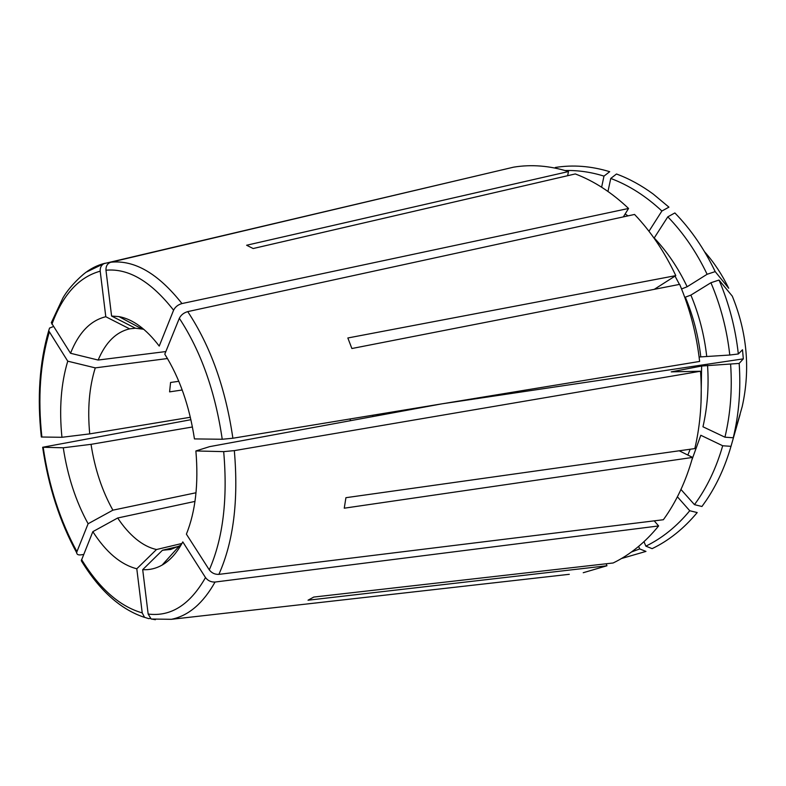 <?xml version="1.0" encoding="UTF-8"?>
<svg xmlns="http://www.w3.org/2000/svg" width="786" height="786" viewBox="0 0 786 786"><rect width="100%" height="100%" fill="white"/><g stroke="black" fill="none" stroke-linecap="round" stroke-linejoin="round"><path stroke-width="1.18" d="M178.451 546.447L162.447 550.259L170.67 549.443L179.444 545.887L162.132 565.075C155.962 568.563 149.478 570.086 142.698 569.654L148.151 614.043L151.138 618.965L155.392 619.702M181.939 543.48L156.483 549.522C149.586 547.999 142.826 544.521 136.184 539.098C129.552 533.635 123.382 526.6 117.684 517.994L194.977 501.409M178.805 381.298L170.572 382.477L169.589 391.87L182.214 389.994M196.019 492.753L112.889 510.173C102.101 490.857 94.821 468.918 91.038 444.336L192.442 426.985M190.359 417.258L89.732 433.882C87.374 409.27 89.221 387.272 95.263 367.877L167.477 358.534M165.836 351.558L98.152 360.047C105.619 342.391 116.112 331.997 129.611 328.853L135.389 328.214M141.618 327.526L139.692 327.742M141.667 327.575L139.77 327.782M141.706 328.823L118.941 316.601L111.592 316.051L135.477 328.253L143.73 329.255M441.368 403.935L209.607 446.645L195.881 450.958L223.686 451.626C227.832 499.09 223.028 538.508 209.282 569.87C211.699 573.033 214.902 574.537 218.881 574.37L663.374 519.723C676.157 502.116 685.893 481.337 692.594 457.413L344.258 508.188L345.919 497.695L694.834 448.59C700.542 423.978 702.438 398.188 700.532 371.228L671.234 371.866L701.623 366.021L739.174 363.427L743.32 358.858L442.292 403.778M181.193 544.796L179.444 545.887M554.837 168.017L555.417 167.447C573.073 164.647 591.17 166.062 609.71 171.692L603.982 176.113C590.885 172.046 577.936 170.189 565.124 170.533M603.982 176.113L601.624 187.215M704.59 251.775C714.022 262.426 722.059 274.579 728.71 288.246L715.201 271.612L707.115 274.275L687.151 286.752L681.56 288.953M707.115 274.275C696.475 252.031 683.368 232.892 667.805 216.838L674.869 212.947C690.845 229.316 704.285 248.877 715.201 271.612M687.151 286.752C678.21 267.997 667.235 251.736 654.217 237.971L667.805 216.838M411.599 408.838L412.09 409.329M379.068 414.183L376.612 415.863M393.943 411.736L394.277 412.611M569.3 574.301L171.417 619.309C188.512 615.802 203.063 603.383 215.059 582.043L658.619 525.942L654.217 520.853M583.232 572.719L606.969 565.763L308.024 600.209L313.752 597.065L613.149 562.982C630.028 554.798 645.188 542.458 658.619 525.942M215.059 582.043C211.08 582.21 207.897 580.726 205.5 577.572C189.966 604.758 170.847 616.922 148.151 614.043M218.881 574.37C233.501 541.662 238.649 500.407 234.326 450.624L700.532 371.228M234.326 450.624L223.686 451.626M699.108 357.001L729.781 355.026C726.971 329.737 720.683 305.636 710.927 282.734L690.884 295.104L684.783 297.373M222.232 439.256L232.882 438.234L699.628 361.442C696.612 334.482 689.961 308.79 679.674 284.365L351.882 348.522L347.844 337.98L675.783 275.621C664.592 251.903 650.847 231.516 634.557 214.45L187.726 311.62C183.796 312.759 180.996 314.98 179.326 318.291C200.931 351.244 215.236 391.566 222.232 439.256L194.447 438.912C189.426 405.949 179.532 377.702 164.785 354.162L179.326 318.291M173.588 310.205C175.249 306.894 178.039 304.683 181.959 303.563L628.564 208.457C611.803 192.56 594.039 181.055 575.293 173.932L253.161 248.533L246.617 245.242L568.475 171.554C549.709 165.708 531.434 164.245 513.641 167.153L110.846 262.229C107.436 263.428 105.805 266.1 105.972 270.227C128.531 268.114 151.069 281.447 173.588 310.205L159.224 346.086C146.216 328.97 132.785 319.145 118.941 316.601M628.564 208.457L623.337 216.897M111.592 316.051L105.972 270.227M51.326 322.732L70.524 353.268C78.728 332.625 90.488 320.452 105.796 316.729L100.195 271.18C99.999 267.672 101.247 265.157 103.948 263.634L507.255 168.666M70.524 353.268L98.152 360.047M105.796 316.729L129.611 328.853M41.344 437.016L61.947 437.291C59.088 408.936 61.013 383.568 67.743 361.177L48.693 330.749C39.497 362.375 37.06 397.785 41.334 437.006M48.693 330.749L49.547 328.067L53.409 326.554M61.947 437.291L89.732 433.882M67.743 361.177L95.263 367.877M76.94 551.644L88.111 523.751C75.849 501.439 67.576 476.11 63.273 447.784L42.65 447.263C48.378 486.406 59.726 521.56 76.684 552.745L76.94 551.644C60.129 520.863 48.879 486.092 43.191 447.303M76.704 552.755C76.812 554.395 78.099 555.113 80.545 554.896L83.581 554.494M42.65 447.263L190.919 419.704M88.111 523.751L112.889 510.173M63.273 447.784L91.038 444.336M680.961 489.472L694.47 504.651C706.791 487.929 716.193 468.299 722.698 445.76L700.807 435.267L691.877 459.967M679.232 450.791L692.594 457.413M150.421 618.435L148.652 618.631L144.526 617.305L142.227 612.903L136.793 568.779C120.739 564.623 106.081 552.253 92.836 531.66L81.302 560.664M621.451 558.532L645.964 551.408L639.696 548.933L638.645 546.408M631.433 552.008L639.696 548.933M606.153 563.778L606.969 565.763M136.793 568.779L156.483 549.522M92.836 531.66L117.684 517.994M142.698 569.654L162.447 550.259M648.971 231.261L661.891 211.012L668.935 207.15L653.205 194.044C641.347 185.349 629.105 178.668 616.489 174.001L610.751 178.442L607.971 191.45M654.296 289.327L675.783 275.621M162.132 565.075C170.13 560.487 177.017 552.755 182.794 541.898L205.5 577.572M677.404 496.801L689.744 510.743L697.202 512.56C683.879 528.565 668.857 540.601 652.125 548.648L645.856 546.152L643.989 541.701M729.781 355.026L738.329 353.975L742.505 349.77L743.32 358.858M740.078 414.468L731 446.33L722.698 445.76M645.856 546.152C662.156 538.223 676.785 526.423 689.744 510.743M738.329 353.975C735.47 328.106 729.035 303.465 719.023 280.052L732.297 296.145C747.162 332.635 750.463 369.459 742.2 406.617L733.25 437.773L724.938 437.193L702.969 426.788C707.459 407.168 708.982 386.702 707.547 365.411M724.938 437.193C730.459 414.026 732.365 389.787 730.626 364.498M733.25 437.773C738.968 414.084 740.943 389.306 739.174 363.427M195.881 450.958C198.671 483.793 195.508 511.519 186.4 534.146L209.282 569.87M719.023 280.052L710.927 282.734M661.891 211.012C645.846 196.058 628.8 185.201 610.751 178.442M567.63 175.71L568.475 171.554M694.47 504.651L701.947 506.489L706.418 500.161C716.96 484.461 725.154 466.52 731 446.33M350.035 418.958L350.527 420.677M681.659 288.934L680.99 287.538M679.448 284.404L675.027 276.102M372.692 415.234L373.095 416.511M701.024 402.776L701.623 366.021M700.768 356.697C698.381 335.966 693.252 316.169 685.382 297.295M706.693 356.078C704.256 334.797 698.98 314.469 690.884 295.104M232.882 438.234C225.572 388.215 210.52 346.007 187.726 311.62M628.053 215.875L625.135 213.998M181.959 303.563C158.232 273.538 134.524 259.763 110.846 262.229M51.925 324.245C62.703 294.809 78.797 277.124 100.195 271.18M105.059 263.241C97.091 265.177 89.712 268.999 82.933 274.697M41.884 437.045C37.669 398.207 40.125 363.25 49.272 332.173M687.848 455.055L690.177 449.248M142.227 612.903C119.718 606.458 99.498 588.655 81.547 559.514M171.417 619.309L151.128 619.024M103.939 263.624L86.519 272.025C85.92 271.838 70.583 284.561 62.988 297.835L51.306 322.712M81.292 560.693C99.458 590.522 120.523 609.415 144.467 617.354"/></g></svg>
